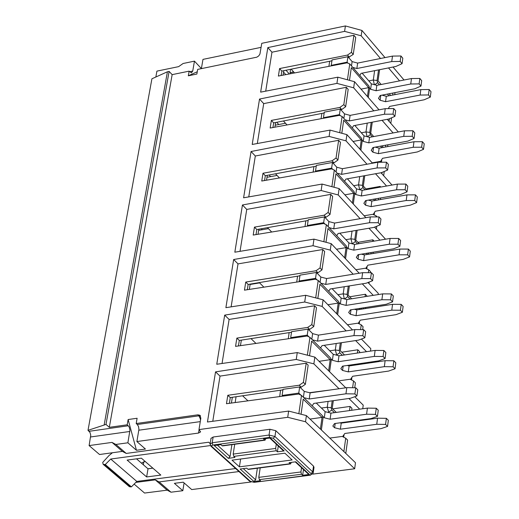 <?xml version="1.0" encoding="UTF-8"?>
<svg xmlns="http://www.w3.org/2000/svg" width="519" height="519" viewBox="0 0 519 519"><rect width="100%" height="100%" fill="white"/><g stroke="black" fill="none" stroke-linecap="round" stroke-linejoin="round"><path stroke-width="0.78" d="M134.129 484.117L144.567 493.05L167.15 490.157L170.991 492.207L159.119 481.924L155.272 479.874L135.835 482.404M89.106 445.581L112.007 442.409L122.38 451.387L99.531 454.508L89.106 445.581L90.747 435.207L89.995 432.45L88.003 430.342L151.911 78.791L167.423 71.778L169.116 71.427L172.152 74.639L189.143 71.148L191.42 72.855L192.737 71.051L194.463 61.145L201.385 68.573M155.856 77.007L156.92 71.122L178.607 66.646L183.116 63.493L194.463 61.145M383.204 94.925L383.82 95.639M285.8 74.632L283.569 72.147M374.562 227.114L385.546 239.214M368.003 282.511L378.267 293.345L378.098 294.597M361.399 339.043L370.819 348.69L370.495 351.097M354.762 396.737L363.229 405.131L362.742 408.745M354.672 468.774L305.522 421.746L306.411 415.596L355.483 462.714L354.672 468.774L312.659 474.132M251.112 481.989L191.693 489.566L183.272 482.19L174.384 483.338L182.824 490.702L170.991 492.207M184.096 482.91L182.824 490.702M275.206 125.215L278.787 124.528L276.731 122.289M169.116 71.427L105.986 424.425L88.003 430.342M104.202 424.678L167.423 71.778M373.784 110.845L353.666 87.815L354.542 81.717L337.85 77.175L260.642 92.142L267.823 47.599L271.956 52.211L353.913 35.279L355.723 37.4L353.251 54.424L348.483 57.388M354.542 81.717L379.039 109.84M387.297 119.325L398.32 131.969M389.412 118.741L389.055 121.336M391.566 117.8L390.813 123.353M394.725 94.672L395.004 92.635M378.539 69.903L377.054 80.49L377.618 82.709L379.441 84.824M387.434 94.101L388.893 95.801M368.795 80.886L373.304 80.01L374.368 84.675M289.317 73.958L285.988 70.24M189.143 71.148L188.332 75.793L196.87 74.048L197.674 69.397L256.827 57.181L258.715 55.916L259.935 54.054L261.758 43.317L345.401 25.95L361.938 30.439L384.994 57.596M393.006 67.029L404.029 80.01M201.378 68.638L202.974 59.38L261.102 47.352M399.552 80.886L388.517 67.924M380.492 58.504L361.166 35.798L361.938 30.439M345.401 25.95L344.603 31.361L267.823 47.599M293.527 71.778L290.303 72.712L293.741 72.011M344.603 31.361L361.166 35.798M393.097 132.948L382.055 120.317M285.489 123.237L278.787 124.528M382.211 134.979L387.317 134.025M353.666 87.815L336.935 83.384L337.85 77.175M346.342 87.276L348.178 89.372L345.66 106.732L343.818 104.65L346.342 87.276L263.71 103.612L259.526 99.051L336.935 83.384M343.818 104.65L339.861 107.42L341.729 109.528L340.814 109.704M345.66 106.732L341.729 109.528M259.526 99.051L252.202 144.464L330.052 130.1L329.117 136.426L251.066 151.503L243.599 197.804L322.091 184.07L321.144 190.525L242.444 204.986L234.835 252.195L313.982 239.123L313.009 245.708L233.654 259.519L238.013 263.886L322.734 249.516L324.647 251.52L321.975 269.938L320.048 267.947L322.734 249.516M263.71 103.612L257.314 143.516M105.986 424.425L109.314 427.325L172.152 74.639M109.314 427.325L127.207 424.801L128.128 419.534L137.113 418.256L136.199 423.53L197.778 414.83L199.737 415.194L200.847 418.119L198.985 429.596L200.626 431.879L198.543 433.054L136.88 441.552L145.443 449.052L136.458 450.278L127.882 442.798L115.88 444.452L126.24 453.431L208.683 442.22L210.176 443.576M306.411 415.596L288.635 411.08L287.721 417.302L198.985 429.596M288.635 411.08L207.451 421.999L215.534 371.876L296.245 359.453L297.257 352.589L216.76 364.254L224.682 315.137L304.711 302.006L305.704 295.285L225.888 307.67L233.654 259.519M275.634 122.51L274.901 127.168M188.332 75.793L197.272 71.745M331.933 60.788L281.843 71.097L279.572 68.566L278.385 76.059L347.094 62.838L349.748 63.902L369.048 86.173L369.606 88.405L368.321 97.533M349.748 63.902L347.438 79.783M349.488 80.341L351.337 67.626L368.678 87.627L367.42 96.502M368.678 87.627L361.003 89.138M279.572 68.566L347.516 55.079L351.434 52.315L353.913 35.279M271.956 52.211L265.709 91.162M392.649 95.074L392.928 93.037M390.619 95.464L389.159 93.764M381.173 84.487L378.04 80.847L379.597 69.695M377.054 80.49L373.304 80.01L374.614 70.681M290.303 72.712L290.134 73.795M283.802 70.688L283.095 75.151M290.102 72.485L290.601 69.293M351.434 52.315L353.251 54.424M281.843 71.097L281.142 75.527M367.121 136.692L365.999 131.93L367.238 123.12M367.355 136.757L370.352 134.648L369.788 132.416L371.189 122.374M370.352 134.648L372.279 136.834M380.524 146.157L381.861 147.662M387.888 144.795L387.641 146.598M385.792 145.184L385.546 146.987M383.288 147.402L381.952 145.891M373.712 136.568L370.722 133.175L372.259 122.173M376.71 147.519L376.21 146.955M349.358 57.207L347.516 55.079M294.571 72.945L291.198 69.17M329.662 61.261L328.903 66.341M287.052 124.943L283.419 120.979M410.743 83.994L376.08 90.747L376.833 85.337L411.47 78.551L410.743 83.994L419.125 83.89L420.974 86.076L414.811 88.794L380.193 95.502L378.474 98.35L380.116 100.245L380.79 95.392M376.08 90.747L370.611 89.281L369.632 88.146M359.803 75.508L361.049 73.374L395.88 66.458L402.063 63.675L402.809 58.199L400.928 55.974L400.181 61.443L402.063 63.675M400.181 61.443L391.735 61.566L356.851 68.527L352.81 67.438M348.009 63.208L347.107 62.17L331.258 65.355L331.654 65.809M388.277 108.62L389.626 106.414L424.14 99.797L430.29 97.118L430.997 91.688L429.168 89.521L428.46 94.951L430.29 97.118M428.46 94.951L420.111 95.048L385.552 101.705L380.116 100.245M351.493 65.919L352.122 61.599L347.905 56.72L332.063 59.919L331.258 65.355M321.871 113.427L321.079 118.708M420.974 86.076L421.688 80.633L419.845 78.447L419.125 83.89M411.47 78.551L419.845 78.447M370.611 89.281L371.377 83.87L376.833 85.337M362.119 73.166L371.377 83.87M391.735 61.566L392.487 56.097L400.928 55.974M356.851 68.527L357.636 63.084L392.487 56.097M352.122 61.599L357.636 63.084M347.905 56.72L347.107 62.17M388.763 108.62L388.9 107.608M420.111 95.048L420.825 89.618L429.168 89.521M385.552 101.705L386.298 96.3L420.825 89.618M382.01 95.152L386.298 96.3M354.808 125.475L364.046 135.874L369.554 137.34L404.483 130.82L403.737 136.367L412.203 136.296L414.071 138.456L407.863 141.103L372.953 147.552L371.234 150.348L372.895 152.21L373.557 147.441M403.737 136.367L368.782 142.861L363.268 141.395L362.249 140.253M352.258 127.882L353.556 125.715L388.679 119.059L394.907 116.347L395.666 110.768L393.765 108.568L393.006 114.148L394.907 116.347M393.006 114.148L384.475 114.232L349.3 120.927L345.064 119.798M340.464 115.782L339.445 114.634L323.46 117.696L323.901 118.189M381.128 161.896L381.465 161.837L380.79 161.078L382.516 158.314L417.315 151.963L423.51 149.349L424.231 143.821L422.382 141.681L421.662 147.214L423.51 149.349M421.662 147.214L413.234 147.273L378.383 153.669L372.895 152.21M343.87 118.449L344.532 113.895L340.256 109.074L324.284 112.156L323.46 117.696M375.243 147.13L379.142 148.168L413.961 141.745L422.382 141.681M344.532 113.895L350.104 115.38L385.241 108.653L393.765 108.568M404.483 130.82L412.936 130.749L412.203 136.296M414.071 138.456L414.798 132.909L412.936 130.749M368.782 142.861L369.554 137.34M363.268 141.395L364.046 135.874M384.475 114.232L385.241 108.653M349.3 120.927L350.104 115.38M340.256 109.074L339.445 114.634M381.465 161.837L381.783 159.489M413.234 147.273L413.961 141.745M378.383 153.669L379.142 148.168M267 177.277L270.613 176.622L269.076 175M366.991 164.225L346.017 140.857L346.913 134.635L330.052 130.1M346.913 134.635L372.493 163.226M381.017 172.756L392.02 185.056M386.558 186.023L375.535 173.742M277.055 175.435L270.613 176.622M365.914 188.955L380.155 186.405L380.738 187.054M346.017 140.857L329.117 136.426M251.066 151.503L255.316 156.005L338.628 140.299L340.49 142.362L337.921 160.066L333.951 162.869L332.99 163.05M359.855 189.759L362.943 187.599L364.993 189.85M373.505 199.218L374.699 200.535M369.47 200.405L369.1 199.997M359.745 189.727L358.545 184.861L359.712 176.59M255.316 156.005L248.757 196.902M267.311 175.331L266.545 180.197M316.24 166.184L265.319 175.701L262.99 173.242L332.056 160.793L336.053 158.01L337.921 160.066M332.056 160.793L333.951 162.869M384.248 171.478L383.671 175.714M324.161 112.973L273.662 122.893L271.359 120.402L270.152 128.037L339.426 115.348L342.099 116.464L339.731 132.702M271.359 120.402L339.861 107.42M273.662 122.893L272.929 127.531M342.099 116.464L361.659 138.443L362.223 140.688L360.874 150.244M341.807 133.266L343.708 120.194L361.282 139.929L359.965 149.225M361.282 139.929L353.037 141.479M381.887 173.729L382.075 172.386M381.893 162.226L380.051 161.441L372.155 162.849M362.943 187.599L362.372 185.354L363.702 175.876M380.635 197.966L380.421 199.53M380.155 186.405L380.051 187.177M378.52 198.342L378.312 199.899M376.191 200.269L375.003 198.959M366.492 189.584L363.319 186.094L364.773 175.682M336.053 158.01L338.628 140.299M279.43 177.959L275.511 173.8M313.924 166.612L313.106 172.1M347.373 178.815L356.566 188.897L362.139 190.356L397.353 184.109L396.6 189.766L405.138 189.733L407.032 191.861L400.778 194.43L365.577 200.613L363.851 203.344L365.532 205.187L366.187 200.503M396.6 189.766L361.347 195.981L355.774 194.521L354.711 193.36M344.564 181.28L345.914 179.074L381.335 172.697L387.615 170.063L388.387 164.374L386.46 162.2L385.682 167.89L387.615 170.063M385.682 167.89L377.073 167.935L341.606 174.358L337.155 173.184M332.796 169.402L331.628 168.13L315.513 171.069L316 171.601M373.764 214.756L374.218 214.678L373.531 213.932L375.263 211.227L410.36 205.141L416.601 202.605L417.334 196.967L415.459 194.852L414.726 200.496L416.601 202.605M414.726 200.496L406.221 200.516L371.079 206.64L365.532 205.187M336.091 172.023L336.792 167.215L332.458 162.46L316.35 165.418L315.513 171.069M368.38 200.12L371.851 201.035L406.961 194.878L415.459 194.852M336.792 167.215L342.417 168.701L377.858 162.246L386.46 162.2M397.353 184.109L405.884 184.076L405.138 189.733M407.032 191.861L407.778 186.204L405.884 184.076M361.347 195.981L362.139 190.356M355.774 194.521L356.566 188.897M377.073 167.935L377.858 162.246M341.606 174.358L342.417 168.701M332.458 162.46L331.628 168.13M374.218 214.678L374.53 212.368M406.221 200.516L406.961 194.878M371.079 206.64L371.851 201.035M258.637 230.352L262.277 229.722L261.329 228.743M360.115 218.674L338.219 194.949L339.134 188.605L322.091 184.07M339.134 188.605L365.882 217.675M379.947 240.154L368.951 228.237M268.433 228.645L262.277 229.722M357.922 242.347L372.85 239.81L374.082 241.14M338.219 194.949L321.144 190.525M242.444 204.986L246.746 209.417L330.759 194.366L332.647 196.403L330.026 214.457L326.016 217.273L325.011 217.455M345.862 239.668L350.954 238.824L352.226 243.794L355.392 241.588L357.565 243.911M366.369 253.33L367.407 254.433M246.746 209.417L240.025 251.332M258.819 229.19L258.021 234.264M308.156 220.445L256.814 229.541L254.453 227.121L324.103 215.229L328.131 212.433L330.026 214.457M324.103 215.229L326.016 217.273M376.781 226.219L376.385 229.1M262.99 173.242L261.751 181.027L331.602 168.883L334.294 170.057L331.881 186.671M265.319 175.701L264.554 180.541M334.294 170.057L354.12 191.738L354.698 193.996L353.29 203.986M333.976 187.229L335.929 173.794L353.744 193.256L352.362 202.987M353.744 193.256L344.869 194.839M375.983 216.903L376.132 215.807L377.138 216.903M376.132 215.807L372.785 214.315L364.137 215.781M355.392 241.588L354.814 239.324L350.954 238.824L352.038 231.124M354.814 239.324L356.06 230.436M373.239 252.189L373.057 253.499M372.85 239.81L372.636 241.38M371.111 252.545L370.929 253.849M368.97 254.174L367.939 253.071M359.135 243.645L355.774 240.044L357.143 230.254M328.131 212.433L330.759 194.366M271.703 232.019L267.473 227.653M304.99 226.55L305.827 220.854M339.802 233.206L348.943 242.95L354.574 244.417L390.087 238.448L389.321 244.215L397.937 244.228L399.857 246.324L393.551 248.815L358.052 254.712L356.326 257.385L358.032 259.195L358.668 254.608M389.321 244.215L353.77 250.152L348.139 248.692L347.016 247.498M336.714 235.743L338.122 233.492L373.849 227.406L380.174 224.844L380.959 219.044L379.006 216.903L378.215 222.709L380.174 224.844M378.215 222.709L369.528 222.709L333.749 228.847L329.078 227.627M324.998 224.111L323.655 222.69L307.404 225.499L307.942 226.063M366.258 268.634L366.829 268.544L366.135 267.804L367.874 265.164L403.263 259.364L409.556 256.905L410.302 251.151L408.401 249.075L407.655 254.829L409.556 256.905M407.655 254.829L399.072 254.81L363.631 260.648L358.032 259.195M328.164 226.654L328.897 221.594L324.505 216.91L308.26 219.732L307.404 225.499M361.419 254.148L364.422 254.926L399.825 249.062L408.401 249.075M328.897 221.594L334.586 223.073L370.326 216.91L379.006 216.903M390.087 238.448L398.696 238.455L397.937 244.228M399.857 246.324L400.616 240.557L398.696 238.455M353.77 250.152L354.574 244.417M348.139 248.692L348.943 242.95M369.528 222.709L370.326 216.91M333.749 228.847L334.586 223.073M324.505 216.91L323.655 222.69M366.829 268.544L367.141 266.279M399.072 254.81L399.825 249.062M363.631 260.648L364.422 254.926M250.113 284.457L253.785 283.861L253.48 283.556M353.16 274.214L330.266 250.119L331.2 243.651L313.982 239.123M331.2 243.651L359.213 273.234M373.258 295.363L362.307 283.841M259.617 282.894L253.785 283.861M349.722 296.777L365.402 294.26L367.218 296.317M330.266 250.119L313.009 245.708M344.59 298.957L347.691 296.647L350.001 299.041M359.122 308.513L359.978 309.402M344.318 298.892L343.208 293.858L344.207 286.748M368.354 272.696L368.75 269.783L370.572 271.722L370.436 272.702M369.165 282.064L368.964 283.523M254.453 227.121L253.194 235.062L323.629 223.488L326.341 224.721L323.869 241.724M256.814 229.541L256.016 234.594M326.341 224.721L346.439 246.077L347.023 248.354L345.55 258.799M325.984 242.282L327.995 228.457L346.05 247.628L344.61 257.813M346.05 247.628L336.5 249.25M368.75 269.783L365.376 268.226L355.904 269.737M347.691 296.647L347.107 294.364L348.262 286.092M365.694 307.488L365.551 308.526M365.402 294.26L365.078 296.66M363.547 307.819L363.404 308.863M361.62 309.142L360.77 308.254M351.655 298.782L348.08 295.064L349.358 285.917M263.879 287.163L259.305 282.583M296.719 282.089L297.562 276.179M332.095 288.694L341.171 298.081L346.854 299.541L382.678 293.871L381.893 299.755L390.593 299.813L392.539 301.87L386.188 304.283L350.377 309.882L348.645 312.49L350.377 314.274L351 309.785M381.893 299.755L346.037 305.393L340.347 303.933L339.154 302.7M328.702 291.289L330.175 288.999L366.206 283.212L372.584 280.734L373.388 274.817L371.403 272.709L370.598 278.632L372.584 280.734M370.598 278.632L361.827 278.593L325.744 284.425L320.82 283.16M317.077 279.942L315.526 278.346L299.139 281.019L299.735 281.629M358.61 323.571L359.297 323.467L358.59 322.747L360.335 320.165L396.029 314.663L402.368 312.282L403.127 306.418L401.2 304.374L400.441 310.239L402.368 312.282M400.441 310.239L391.78 310.18L356.034 315.721L350.377 314.274M320.074 282.388L320.846 277.055L316.389 272.449L300.014 275.135L299.139 281.019M354.367 309.253L356.838 309.888L392.552 304.316L401.2 304.374M320.846 277.055L326.594 278.541L362.645 272.676L371.403 272.709M382.678 293.871L391.371 293.923L390.593 299.813M392.539 301.87L393.311 295.986L391.371 293.923M346.037 305.393L346.854 299.541M340.347 303.933L341.171 298.081M361.827 278.593L362.645 272.676M325.744 284.425L326.594 278.541M316.389 272.449L315.526 278.346M359.297 323.467L359.596 321.255M391.78 310.18L392.552 304.316M356.034 315.721L356.838 309.888M167.15 490.157L155.272 479.874M159.119 481.924L238.967 471.557M136.523 458.841L148.019 468.819L152.852 468.151M147.954 468.761L152.826 468.125M143.328 464.752L143.834 461.813L145.32 461.599M141.499 463.162L143.834 461.813M122.38 451.387L126.24 453.431M112.007 442.409L115.88 444.452M127.207 424.801L129.173 426.936L129.951 430.186L127.882 442.798M210.403 445.562L110.722 459.043L136.808 481.424L235.62 468.54M305.522 421.746L287.721 417.302M146.637 476.948L127.142 460.1L141.402 458.18L160.825 475.086L146.637 476.948L148.019 468.819M211.006 438.393L213.134 437.024L269.919 429.252L275.81 430.718L313.515 466.133L314.008 467.321L313.223 472.841M346.141 330.895L322.15 306.411L323.103 299.807L305.704 295.285M323.103 299.807L352.498 329.922M366.511 351.687L355.619 340.574M341.768 352.206L357.805 349.787L359.667 351.681L359.524 352.725M322.15 306.411L304.711 302.006M224.682 315.137L229.106 319.432L314.546 305.782L316.486 307.754L313.755 326.548L309.674 329.39L308.558 329.565M339.05 388.744L313.865 363.851L314.838 357.111L297.257 352.589M314.838 357.111L345.751 387.79M359.706 409.167L348.898 398.482M309.447 392.695L330.837 389.912M332.673 408.875L350.059 406.422L351.947 408.284L351.674 410.276M313.865 363.851L296.245 359.453M298.84 413.675L301.494 395.439L298.717 394.025L226.472 403.711L227.809 395.283L299.249 385.221L303.394 382.386L306.191 363.196L220.024 376.1L215.534 371.876M306.191 363.196L308.156 365.129L305.373 384.313L303.394 382.386M236.067 396.737L235.152 402.549M136.808 481.424L131.404 486.854L129.134 486.478M112.441 452.743L108.932 455.624L102.736 462.39L103.151 464.349L105.26 464.537L110.722 459.043M128.128 419.534L136.458 450.278M212.777 421.279L220.024 376.1M229.106 319.432L222.048 363.495M231.124 306.852L238.013 263.886M197.778 414.83L198.861 415.816L137.295 424.503L138.521 426.514L138.93 429.388L136.88 441.552M137.295 424.503L136.199 423.53M200.49 420.325L200.328 418.839L198.861 415.816L200.535 416.024M360.569 329.623L361.224 324.823L363.066 326.73L362.671 329.643M299.917 275.784L248.147 284.451L245.747 282.064L244.462 290.16L315.494 279.19L318.225 280.481L315.695 297.88M245.747 282.064L315.98 270.756L320.048 267.947M315.98 270.756L317.926 272.773L321.975 269.938M317.926 272.773L316.869 272.949M248.147 284.451L247.31 289.725M249.334 289.407L250.164 284.114M131.404 486.854L105.26 464.537M318.225 280.481L338.602 301.5L339.192 303.79L337.655 314.715M317.836 298.438L319.899 284.224L338.213 303.09L336.701 313.742M338.213 303.09L327.911 304.731M361.224 324.823L357.818 323.194L347.458 324.751M336.799 355.217L335.306 349.988L336.221 343.494M336.26 355.08L339.835 352.803L339.244 350.507L340.315 342.877M339.835 352.803L342.3 355.281M351.759 364.805L352.407 365.46M358 363.89L357.896 364.656M357.805 349.787L357.364 353.05M355.833 364.208L355.729 364.974M354.6 365.142L353.952 364.481M344.499 354.957L340.295 350.721L341.418 342.715M352.622 387.719L353.543 380.959L355.418 382.834L354.743 387.751M291.509 332.244L239.298 340.458L236.865 338.109L235.561 346.368L307.19 336.027L309.947 337.376L307.352 355.184M236.865 338.109L307.702 327.411L311.809 324.583L314.546 305.782M311.809 324.583L313.755 326.548M239.298 340.458L238.429 345.952M241.335 340.133L240.466 345.66M309.947 337.376L330.609 358.039L331.206 360.342L329.597 371.76M309.519 355.742L311.64 341.119L330.214 359.667L328.637 370.8M330.214 359.667L319.094 361.328M353.543 380.959L350.117 379.253L338.764 380.855M321.41 408.051L327.249 407.259L328.073 401.408M328.858 412.611L327.249 407.259L331.226 407.785L332.199 400.824M331.226 407.785L331.823 410.094L334.45 412.657M344.279 422.239L344.7 422.654M350.15 421.434L350.085 421.921M350.059 406.422L349.495 410.581M347.97 421.733L347.899 422.219M346.53 422.401L346.108 421.986M336.286 412.404L332.225 408.44L333.315 400.668M343.883 451.575L345.712 438.224L347.613 440.067L345.79 453.405M305.373 384.313L301.254 387.168L300.079 387.336M282.926 389.86L230.274 397.593L229.372 403.328M232.33 397.288L231.422 403.049M345.712 438.224L342.255 436.44L329.812 438.068M301.533 467.723L300.929 471.959L258.773 477.363L259.377 479.634L260.512 480.665L253.921 481.509L255.614 479.809L257.366 468.229M258.773 477.363L260.207 467.859M303.479 469.533L302.648 475.287L301.526 474.243L300.929 471.959M308.292 474.029L309.363 474.431L302.648 475.287M291.347 462.371L290.575 463.908L289.077 462.669L295.817 461.793L309.363 474.431M253.921 481.509L240.148 469.04L246.765 468.177L247.92 469.221L290.212 463.726M248.432 469.39L247.92 469.221M321.378 429.966L323.058 418.048L322.455 415.725L301.494 395.439M301.026 414.227L303.213 399.182L322.046 417.393L320.405 429.031M322.046 417.393L310.031 419.073M276.29 444.173L275.654 448.435L233.187 454.093L233.797 456.396L234.964 457.453L228.321 458.335L230.034 456.61L231.909 444.647M233.187 454.093L234.718 444.264M278.275 446.029L277.418 451.828L276.264 450.758L233.797 456.396M275.654 448.435L276.264 450.758M283.102 450.531L284.178 450.933L277.418 451.828M265.851 438.581L265.053 440.17L263.509 438.899L270.295 437.978L284.178 450.933M228.321 458.335L214.217 445.562L220.886 444.66L222.067 445.73L264.671 439.982M222.599 445.905L222.067 445.73M307.702 327.411L309.674 329.39M230.274 397.593L227.809 395.283M301.254 387.168L299.249 385.221M292.145 459.957L239.408 466.847L232.025 460.152L284.866 453.178L292.145 459.957M255.958 343.422L251.008 338.615M247.959 400.83L242.587 395.783M240.621 459.017L239.408 466.847M289.135 332.621L288.298 338.751M280.532 390.21L279.715 396.574M374.316 356.417L338.154 361.743L338.985 355.774L375.12 350.409L374.316 356.417L383.093 356.514L385.072 358.538L378.669 360.861L342.553 366.148L340.814 368.691L342.572 370.449L343.182 366.057M338.154 361.743L332.4 360.283L331.109 358.986M320.528 347.957L322.065 345.628L358.408 340.153L364.838 337.765L365.655 331.725L363.644 329.649L362.82 335.696L364.838 337.765M362.82 335.696L353.971 335.611L317.57 341.132L312.38 339.809M309.039 336.935L307.235 335.131L290.698 337.655L291.36 338.31M350.805 379.597L351.61 379.48L350.902 378.773L352.648 376.262L388.647 371.066L395.037 368.769L395.809 362.787L393.863 360.776L393.084 366.764L395.037 368.769M393.084 366.764L384.339 366.661L348.288 371.896L342.572 370.449M311.815 339.251L312.633 333.646L308.111 329.111L291.594 331.66L290.698 337.655M366.589 414.227L330.103 419.229L330.96 413.137L367.407 408.103L366.589 414.227L375.451 414.376L377.449 416.361L371.001 418.593L334.573 423.556L332.828 426.028L334.606 427.753L335.203 423.472M330.103 419.229L324.297 417.776L322.863 416.387M312.179 405.78L313.787 403.412L350.455 398.261L356.929 395.965L357.766 389.801L355.729 387.764L354.886 393.934L356.929 395.965M354.886 393.934L345.952 393.804L309.233 398.994L303.745 397.612M300.897 395.134L298.769 393.078L282.089 395.459L282.823 396.159M342.845 436.745L343.773 436.622L343.053 435.921L344.804 433.482L381.115 428.61L387.557 426.404L388.348 420.299L386.37 418.327L385.572 424.438L387.557 426.404M385.572 424.438L376.749 424.283L340.386 429.194L334.606 427.753M303.394 397.275L304.251 391.391L299.664 386.94L283.004 389.334L282.089 395.459M385.072 358.538L385.864 352.537L383.891 350.507L383.093 356.514M375.12 350.409L383.891 350.507M332.4 360.283L333.243 354.315L338.985 355.774M324.252 345.297L333.243 354.315M353.971 335.611L354.801 329.571L363.644 329.649M317.57 341.132L318.439 335.125L354.801 329.571M312.633 333.646L318.439 335.125M308.111 329.111L307.235 335.131M351.61 379.48L351.908 377.319M384.339 366.661L385.124 360.679L393.863 360.776M348.288 371.896L349.112 365.947L385.124 360.679M347.224 365.467L349.112 365.947M377.449 416.361L378.26 410.237L376.262 408.245L375.451 414.376M367.407 408.103L376.262 408.245M324.297 417.776L325.154 411.684L330.96 413.137M316.272 403.062L325.154 411.684M345.952 393.804L346.802 387.641L355.729 387.764M309.233 398.994L310.115 392.864L346.802 387.641M304.251 391.391L310.115 392.864M299.664 386.94L298.769 393.078M343.773 436.622L344.065 434.513M376.749 424.283L377.553 418.178L386.37 418.327M340.386 429.194L341.223 423.128L377.553 418.178M339.997 422.816L341.223 423.128M189.649 71.687L192.737 71.051M374.705 84.766L377.618 82.709M361.308 132.793L365.999 131.93L369.788 132.416M353.666 185.711L358.545 184.855L362.372 185.354M337.888 294.688L343.208 293.858L347.107 294.364M129.854 431.471L90.663 436.959M89.119 431.302L128.31 425.768M198.543 433.054L199.088 429.687M138.845 430.212L200.282 421.616M213.134 437.024L212.213 442.765L210.091 444.147M269.919 429.252L269.05 435.045L212.213 442.765L212.829 445.075L211.733 445.51L211.784 446.424L250.372 481.321L249.347 480.944M275.81 430.718L274.94 436.511L269.05 435.045L269.659 437.387L212.829 445.075M313.515 466.133L312.704 471.855L274.94 436.511L273.202 438.263L269.659 437.387M254.31 482.326L310.356 475.183L313.197 473.043L312.704 471.855L310.991 473.575L273.202 438.263M329.74 350.805L335.306 349.988L339.244 350.507M243.288 468.631L255.614 479.809M217.383 445.133L230.034 456.61M331.823 410.094L328.027 412.404M130.535 486.971L104.384 464.654M211.038 438.192L210.124 443.927L211.129 446.398L249.6 481.171L254.193 482.339L310.2 474.969L311.27 474.347L310.991 473.575M250.372 481.321L253.81 482.164M210.87 446.165L211.901 446.541M310.466 475.17L309.973 475.002M301.526 474.243L259.377 479.634M199.737 415.194L200.353 415.758M103.326 464.466L129.484 486.777M295.253 461.865L308.552 474.269M248.316 469.403L290.601 463.908M269.731 438.055L283.368 450.771M222.482 445.918L265.079 440.17"/></g></svg>
